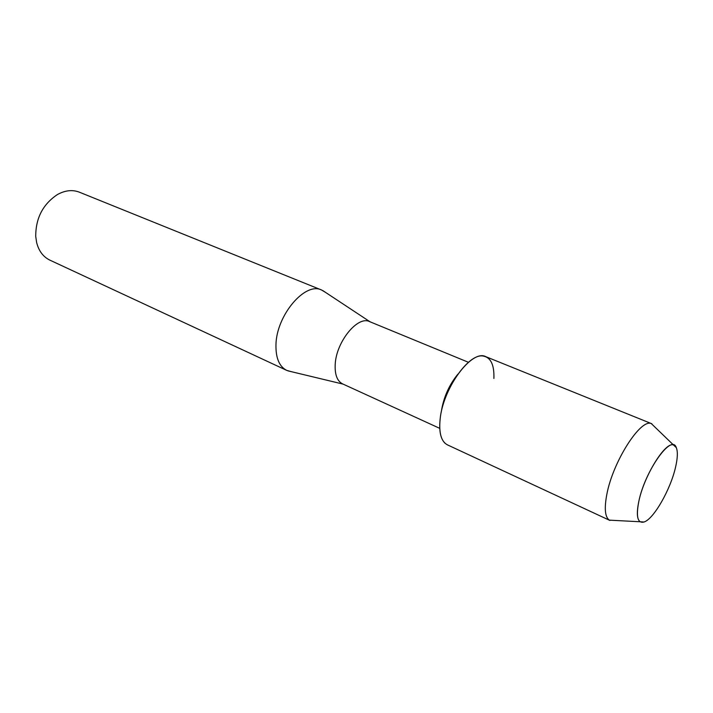 <?xml version="1.0" encoding="UTF-8"?>
<svg xmlns="http://www.w3.org/2000/svg" width="713" height="713" viewBox="0 0 713 713"><rect width="100%" height="100%" fill="white"/><g stroke="black" fill="none" stroke-linecap="round" stroke-linejoin="round"><path stroke-width="1.07" d="M675.63 466.881C677.662 457.942 677.885 451.516 676.289 447.604C671.744 433.219 644.855 471.079 638.803 501.489C635.889 516.684 637.609 523.529 643.964 522.023C653.625 519.269 670.701 489.261 675.63 466.881C677.662 457.942 677.885 451.516 676.289 447.604L673.446 444.948C665.309 441.499 643.928 475.954 638.803 501.489C636.522 512.576 636.95 519.331 640.087 521.764L643.964 522.023C653.625 519.269 670.701 489.261 675.63 466.881M457.906 374.12C448.914 385.18 443.37 397.827 441.258 412.043M493.886 378.451C494.367 364.735 490.722 357.258 482.933 356.001C468.236 353.336 442.853 390.163 440.135 419.119C438.914 430.848 440.554 438.887 445.037 443.245M468.45 362.302L369.61 321.625C357.739 315.36 336.055 341.955 335.199 364.575C334.754 374.69 337.204 381.125 342.57 383.879L439.761 428.361M325.395 292.312L321.599 290.022C305.102 281.492 276.216 315.538 275.958 345.074C275.753 358.149 279.327 366.58 286.697 370.368L290.966 371.58M321.599 290.022L79.357 192.18C72.476 189.524 65.177 190.309 57.468 194.524C42.932 204.185 35.677 218.16 35.73 236.449L36.63 242.518C38.805 251.029 43.217 256.894 49.848 260.12L286.697 370.368M655.194 427.345L651.29 423.575C640.47 418.522 612.77 461.953 606.816 494.465C604.169 508.529 605.007 517.094 609.339 520.151L614.758 520.437M651.851 423.772L485.776 356.66C471.944 348.978 443.014 387.729 440.135 419.119C438.789 433.005 441.222 441.588 447.461 444.876L609.865 520.437M370.092 321.83L322.659 290.494M343.042 384.102L287.767 370.813M673.446 444.948L651.29 423.575M640.087 521.764L609.339 520.151"/></g></svg>
